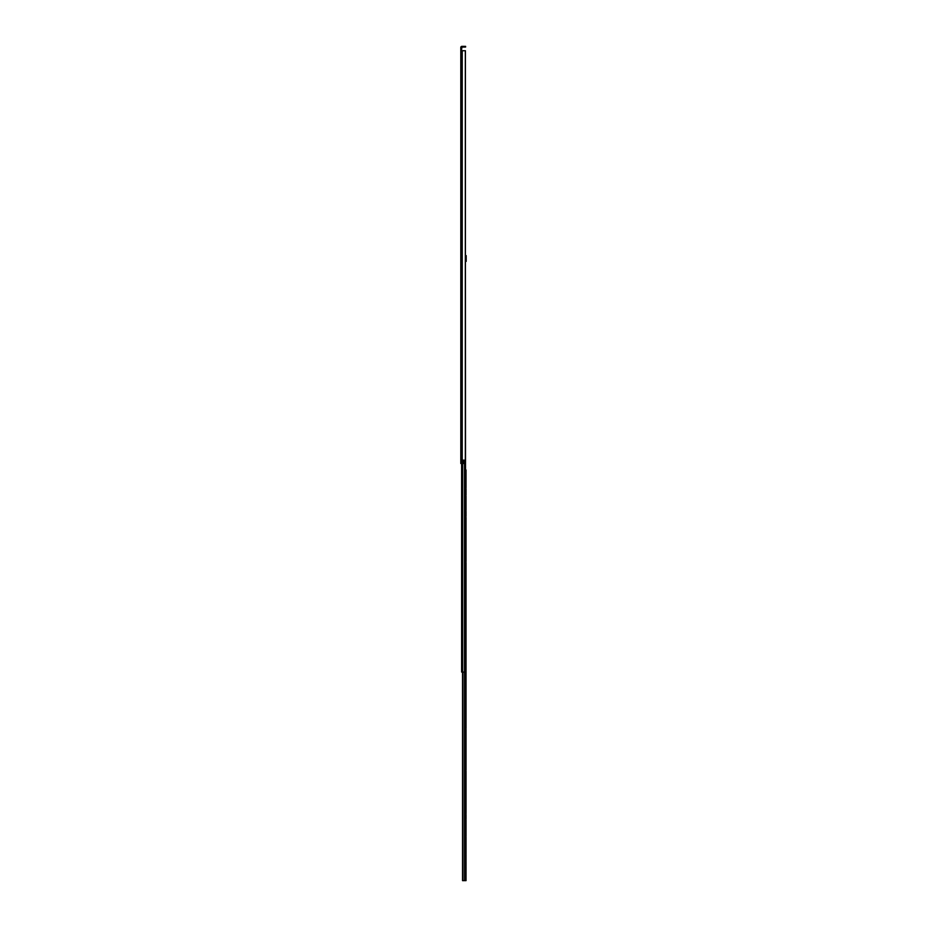 <?xml version="1.0" encoding="UTF-8"?>
<svg xmlns="http://www.w3.org/2000/svg" width="927" height="927" viewBox="0 0 927 927"><rect width="100%" height="100%" fill="white"/><g stroke="black" fill="none" stroke-linecap="round" stroke-linejoin="round"><path stroke-width="1.39" d="M465.319 460.163L465.319 50.73L465.412 460.163L463.106 460.163L463.106 463.5L460.8 463.5L460.8 50.185L461.519 50.185L461.924 47.057L465.041 47.057L465.041 46.35L465.041 47.057M465.412 50.73L465.412 255.632L466.2 255.632L465.412 255.632M460.8 55.933L460.8 54.125L460.8 55.933M460.8 65.608L460.8 66.999M460.8 61.924L460.8 63.731M460.8 200.336L460.8 201.727M460.8 196.651L460.8 198.459M460.8 299.421L460.8 300.812M460.8 295.736L460.8 297.544M460.8 394.798L460.8 396.605M460.8 438.262L460.8 440.07M460.8 441.947L460.8 443.338M460.8 453.894L460.8 455.702M460.8 459.328L460.8 460.719M463.106 460.221L464.207 460.221L464.207 463.5L463.106 463.5M460.8 51.564L460.8 47.474A1.124 1.124 0 0 1 461.924 46.35L465.041 46.35M460.8 71.518L460.8 68.946M460.8 447.857L460.8 450.429M465.319 50.73L460.8 50.73M465.597 47.057L465.597 46.35M466.038 488.749L466.038 495.192M466.038 562.504L466.038 728.518M466.038 729.422L466.038 770.233M466.038 771.137L466.038 813.605M466.038 819.804L466.038 836.281M466.038 837.185L466.038 853.663M466.038 854.567L466.038 860.615M465.621 469.954L466.038 880.65L462.538 880.65L462.666 672.075L461.623 672.075L461.623 463.5M466.038 469.954L466.038 487.845M466.038 496.096L466.038 510.406M466.038 511.31L466.038 516.397M466.038 517.37L466.038 561.6M466.038 814.578L466.038 818.9M466.038 861.519L466.038 865.818M466.038 866.722L466.038 871.044M466.038 871.948L466.038 874.995M466.038 879.352L466.038 880.65M465.412 260.012L465.621 672.075L462.689 672.075L462.689 463.5M465.621 672.075L465.621 668.576M466.2 261.379L466.2 255.632M462.237 50.73L462.237 463.5M462.052 50.73L462.052 463.5M461.924 50.73L461.924 463.5M462.967 672.075L462.967 880.65M464.601 672.075L464.601 880.65M462.77 880.65L462.77 672.075M464.554 460.163L464.554 672.075M465.412 257.938L466.2 257.938M466.2 257.741L465.412 257.741M466.2 261.113L465.621 261.113M465.412 255.713L466.2 255.713M462.538 672.075L462.538 880.65L462.538 672.075"/></g></svg>
